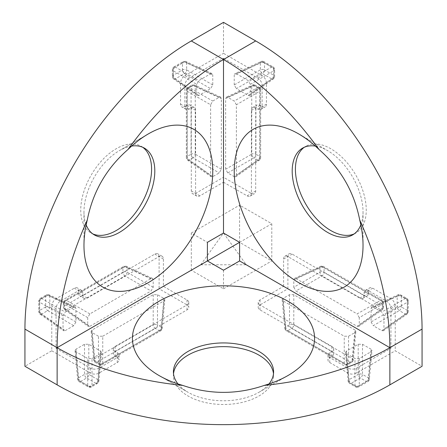 <?xml version="1.0" encoding="UTF-8"?>
<svg xmlns="http://www.w3.org/2000/svg" width="447" height="447" viewBox="0 0 447 447"><rect width="100%" height="100%" fill="white"/><g stroke="black" fill="none" stroke-linecap="round" stroke-linejoin="round"><path stroke-width="0.34" stroke-dasharray="2.23 1.68" d="M177.99 383.934A50.092 28.921 0 0 0 188.081 392.298L159.098 375.569L188.081 392.298A50.092 28.921 0 0 0 258.919 392.298A50.092 28.921 0 0 0 269.01 383.934M173.514 373.709A50.092 28.921 0 0 0 173.408 375.569A50.092 28.921 0 0 0 188.081 396.02A50.092 28.921 0 0 0 242.671 402.289A50.092 28.921 0 0 0 273.592 375.569A50.092 28.921 0 0 0 273.486 373.709M131.675 146.068A50.092 28.921 120 0 0 119.388 150.622L148.365 133.893L119.388 150.622A50.092 28.921 120 0 0 83.969 211.973A50.092 28.921 120 0 0 86.17 224.891M142.772 147.303A50.092 28.921 120 0 0 141.213 146.286A50.092 28.921 120 0 0 116.17 148.767A50.092 28.921 120 0 0 83.444 192.908A50.092 28.921 120 0 0 91.121 233.043A50.092 28.921 120 0 0 92.786 233.887M360.83 224.891A50.092 28.921 -120 0 0 363.031 211.973A50.092 28.921 -120 0 0 327.612 150.622L298.635 133.893L327.612 150.622A50.092 28.921 -120 0 0 315.325 146.068M354.214 233.887A50.092 28.921 -120 0 0 355.879 233.043A50.092 28.921 -120 0 0 363.556 192.908A50.092 28.921 -120 0 0 330.83 148.767A50.092 28.921 -120 0 0 305.787 146.286A50.092 28.921 -120 0 0 304.228 147.303M223.5 58.294L257.846 78.119A6.074 3.503 60 0 1 262.138 85.556L262.138 106.626A6.074 3.503 60 0 1 260.88 109.409A6.074 3.503 60 0 1 257.846 109.107L255.701 107.867A6.074 3.503 -120 0 0 252.661 107.565A6.074 3.503 -120 0 0 251.404 110.348L251.404 193.383A6.074 3.503 60 0 1 250.147 196.16A6.074 3.503 60 0 1 247.113 195.864L223.5 182.231L223.5 58.294L189.154 78.119L184.862 75.644A6.074 3.503 120 0 0 180.566 83.081L180.566 104.151A6.074 3.503 120 0 0 181.823 106.928A6.074 3.503 120 0 0 184.862 106.626L187.008 105.386A6.074 3.503 -60 0 1 190.042 105.09A6.074 3.503 -60 0 1 191.299 107.867L191.299 190.903A6.074 3.503 120 0 0 192.556 193.685A6.074 3.503 120 0 0 195.596 193.383L223.5 177.269L223.5 233.043L200.731 264.78L159.098 288.812L159.098 256.589A6.074 3.503 120 0 0 157.841 253.812A6.074 3.503 120 0 0 154.807 254.114L82.896 295.629A6.074 3.503 -60 0 1 79.857 295.931A6.074 3.503 -60 0 1 78.599 293.154L78.599 290.673A6.074 3.503 120 0 0 77.342 287.896A6.074 3.503 120 0 0 74.308 288.192L56.059 298.73A6.074 3.503 120 0 0 51.768 306.167L51.768 350.783L24.937 366.272M223.5 22.35L223.5 53.333L262.138 75.644A6.074 3.503 60 0 1 266.434 83.081L266.434 104.151A6.074 3.503 60 0 1 265.177 106.928A6.074 3.503 60 0 1 262.138 106.626L259.992 105.386A6.074 3.503 -120 0 0 256.958 105.09A6.074 3.503 -120 0 0 255.701 107.867L255.701 190.903A6.074 3.503 60 0 1 254.444 193.685A6.074 3.503 60 0 1 251.404 193.383L223.5 177.269M184.862 75.644L223.5 53.333M225.646 169.217L225.646 98.569L251.745 86.5A3.034 1.749 65.2 0 1 252.505 85.047A3.034 1.749 65.2 0 1 253.89 85.265L227.791 97.329L234.234 101.05L257.735 87.483A3.034 1.933 60 0 1 259.88 91.199L236.379 104.766L236.379 175.414L259.88 158.847A3.034 1.749 54.8 0 1 259.372 160.155A3.034 1.749 54.8 0 1 257.735 160.087L234.234 176.654L227.791 172.933L253.89 157.864A3.034 1.564 60 0 1 251.745 154.154L225.646 169.217L227.791 172.933M234.234 176.654L235.832 176.755L236.379 175.414M236.379 104.766L234.234 101.05M227.791 97.329L226.355 97.139L225.646 98.569M234.234 84.941L234.234 75.018L260.333 62.954A3.034 1.749 65.2 0 1 261.087 61.502A3.034 1.749 65.2 0 1 262.473 61.714L236.379 73.783L248.191 80.6L271.687 67.033A3.034 1.933 60 0 1 273.832 70.749L250.331 84.315L250.331 94.239L273.832 77.666A3.034 1.749 54.8 0 1 273.324 78.979A3.034 1.749 54.8 0 1 271.687 78.907L248.191 95.474L236.379 88.657L262.473 73.587A3.034 1.564 60 0 1 260.333 69.872L234.234 84.941L236.379 88.657M248.191 95.474L249.784 95.574L250.331 94.239M250.331 84.315L248.191 80.6M236.379 73.783L234.943 73.587L234.234 75.018M200.731 264.78L246.269 264.78L223.5 233.043M283.605 286.337L283.605 259.07A6.074 3.503 60 0 1 284.862 256.287A6.074 3.503 60 0 1 287.902 256.589L359.813 298.11A6.074 3.503 -120 0 0 362.847 298.412A6.074 3.503 -120 0 0 364.104 295.629L364.104 293.154A6.074 3.503 60 0 1 365.361 290.371A6.074 3.503 60 0 1 368.401 290.673L386.644 301.205A6.074 3.503 60 0 1 390.941 308.642L390.941 348.302L283.605 286.337L259.992 299.971A6.074 3.503 0 0 0 258.215 302.446A6.074 3.503 0 0 0 259.992 304.927L287.902 288.812L246.269 264.78M259.992 299.971L259.992 304.927A6.074 3.503 0 0 0 258.215 307.407A6.074 3.503 0 0 0 259.992 309.883L331.903 351.403A6.074 3.503 180 0 1 333.685 353.879A6.074 3.503 180 0 1 331.903 356.36L329.757 357.6A6.074 3.503 0 0 0 327.981 360.075A6.074 3.503 0 0 0 329.757 362.556L348.006 373.089A6.074 3.503 0 0 0 356.594 373.089L395.232 350.783L422.063 366.272M51.768 350.783L90.406 373.089A6.074 3.503 0 0 0 98.994 373.089L117.243 362.556A6.074 3.503 0 0 0 119.019 360.075A6.074 3.503 0 0 0 117.243 357.6L115.097 356.36A6.074 3.503 180 0 1 113.314 353.879A6.074 3.503 180 0 1 115.097 351.403L187.008 309.883A6.074 3.503 0 0 0 188.785 307.407A6.074 3.503 0 0 0 187.008 304.927L159.098 288.812M373.228 307.095L381.816 312.056L405.317 298.484A3.034 1.933 60 0 1 407.463 302.2L383.962 315.766L383.962 329.405L407.463 312.839A3.034 1.749 54.8 0 1 406.954 314.146A3.034 1.749 54.8 0 1 405.317 314.073L381.816 330.646L373.228 325.684L399.322 310.615A3.034 1.564 60 0 1 397.182 306.905L371.083 321.969L371.083 308.329L397.182 296.266A3.034 1.749 65.2 0 1 397.936 294.813A3.034 1.749 65.2 0 1 399.322 295.026L373.228 307.095L371.792 306.899L371.083 308.329M371.083 321.969L373.228 325.684M381.816 330.646L383.414 330.746L383.962 329.405M383.962 315.766L381.816 312.056M295.948 278.587L357.131 313.911L380.632 300.345A3.034 1.933 60 0 1 382.777 304.061L359.276 317.627L359.276 325.07L382.777 308.503A3.034 1.749 54.8 0 1 382.269 309.81A3.034 1.749 54.8 0 1 380.632 309.737L357.131 326.304L295.948 290.98L322.047 275.916A3.034 1.564 60 0 1 319.901 272.201L293.802 287.27L293.802 279.828L319.901 267.759A3.034 1.749 65.2 0 1 320.661 266.306A3.034 1.749 65.2 0 1 322.047 266.524L295.948 278.587L294.512 278.397L293.802 279.828M293.802 287.27L295.948 290.98M357.131 326.304L358.723 326.411L359.276 325.07M359.276 317.627L357.131 313.911M239.598 242.335L239.598 205.156L271.798 223.746L271.798 260.931L239.598 242.341L271.798 223.746M287.902 288.812L287.902 256.589A6.074 3.503 60 0 1 289.159 253.812A6.074 3.503 60 0 1 292.193 254.114L364.104 295.629A6.074 3.503 -120 0 0 367.143 295.931A6.074 3.503 -120 0 0 368.401 293.154L368.401 290.673A6.074 3.503 60 0 1 369.658 287.896A6.074 3.503 60 0 1 372.692 288.192L390.941 298.73A6.074 3.503 60 0 1 395.232 306.167L395.232 350.783M223.5 270.223L223.5 288.812L191.299 270.223L207.402 260.931M223.5 288.812L271.798 260.931M191.299 270.223L191.299 233.043L207.402 242.335M191.299 233.043L239.598 205.156M189.154 78.119A6.074 3.503 120 0 0 184.862 85.556L184.862 106.626A6.074 3.503 120 0 0 186.12 109.409A6.074 3.503 120 0 0 189.154 109.107L191.299 107.867A6.074 3.503 -60 0 1 194.339 107.565A6.074 3.503 -60 0 1 195.596 110.348L195.596 193.383A6.074 3.503 120 0 0 196.853 196.16A6.074 3.503 120 0 0 199.887 195.864L223.5 182.231M259.992 309.883L259.992 304.927L331.903 346.447A6.074 3.503 180 0 1 333.685 348.923A6.074 3.503 180 0 1 331.903 351.403L329.757 352.644A6.074 3.503 0 0 0 327.981 355.119A6.074 3.503 0 0 0 329.757 357.6L348.006 368.132A6.074 3.503 0 0 0 356.594 368.132L390.941 348.302M56.059 308.642L56.059 348.302L90.406 368.132A6.074 3.503 0 0 0 98.994 368.132L117.243 357.6A6.074 3.503 0 0 0 119.019 355.119A6.074 3.503 0 0 0 117.243 352.644L115.097 351.403A6.074 3.503 180 0 1 113.314 348.923A6.074 3.503 180 0 1 115.097 346.447L187.008 304.927A6.074 3.503 0 0 0 188.785 302.446A6.074 3.503 0 0 0 187.008 299.971L163.395 286.337L163.395 259.07A6.074 3.503 120 0 0 162.138 256.287A6.074 3.503 120 0 0 159.098 256.589L87.187 298.11A6.074 3.503 -60 0 1 84.153 298.412A6.074 3.503 -60 0 1 82.896 295.629L82.896 293.154A6.074 3.503 120 0 0 81.639 290.371A6.074 3.503 120 0 0 78.599 290.673L60.356 301.205A6.074 3.503 120 0 0 56.059 308.642L51.768 306.167M163.395 286.337L56.059 348.302M92.015 358.528L100.609 353.571L101.491 352.42L100.609 351.096L88.797 344.274L84.505 344.274L75.917 349.236L75.029 350.565L75.917 351.711L87.729 358.528L92.015 358.528L92.015 385.666A3.034 1.933 180 0 1 87.729 385.666L87.729 358.528M102.749 336.222L163.932 300.898L164.82 299.753L163.932 298.423L157.489 294.702L153.198 294.702L92.015 330.026L91.132 331.356L92.015 332.501L98.463 336.222L102.749 336.222L102.749 363.355A3.034 1.933 180 0 1 98.463 363.355L98.463 336.222M354.985 330.026L293.802 294.702L289.511 294.702L283.068 298.423L282.18 299.753L283.068 300.898L344.251 336.222L348.537 336.222L354.985 332.501L355.868 331.356L354.985 330.026L352.387 358.662A3.034 1.749 -174.8 0 1 353.264 360.042A3.034 1.749 -174.8 0 1 352.387 361.137L354.985 332.501M371.083 349.236L362.495 344.274L358.203 344.274L346.391 351.096L345.509 352.42L346.391 353.571L354.985 358.528L359.271 358.528L371.083 351.711L371.971 350.565L371.083 349.236L368.484 377.871A3.034 1.749 -174.8 0 1 369.367 379.252A3.034 1.749 -174.8 0 1 368.484 380.347L371.083 351.711M163.932 298.423L161.333 327.059A3.034 1.749 -174.8 0 1 162.216 328.439A3.034 1.749 -174.8 0 1 161.333 329.534L163.932 300.898M153.198 294.702L153.198 324.835A3.034 1.564 180 0 1 157.489 324.835L157.489 294.702M92.015 332.501L94.613 361.137A3.034 1.749 174.8 0 1 93.736 360.042A3.034 1.749 174.8 0 1 94.613 358.662L92.015 330.026M346.391 353.571L348.99 382.207A3.034 1.749 174.8 0 1 348.112 381.112A3.034 1.749 174.8 0 1 348.99 379.726L346.391 351.096M358.203 344.274L358.203 374.413A3.034 1.564 180 0 1 362.495 374.413L362.495 344.274M359.271 358.528L359.271 385.666A3.034 1.933 180 0 1 354.985 385.666L354.985 358.528M283.068 300.898L285.667 329.534A3.034 1.749 174.8 0 1 284.784 328.439A3.034 1.749 174.8 0 1 285.667 327.059L283.068 298.423M289.511 294.702L289.511 324.835A3.034 1.564 180 0 1 293.802 324.835L293.802 294.702M348.537 336.222L348.537 363.355A3.034 1.933 180 0 1 344.251 363.355L344.251 336.222M100.609 351.096L98.01 379.726A3.034 1.749 -174.8 0 1 98.888 381.112A3.034 1.749 -174.8 0 1 98.01 382.207L100.609 353.571M84.505 344.274L84.505 374.413A3.034 1.564 180 0 1 88.797 374.413L88.797 344.274M75.917 351.711L78.516 380.347A3.034 1.749 174.8 0 1 77.633 379.252A3.034 1.749 174.8 0 1 78.516 377.871L75.917 349.236M196.669 84.315L196.669 94.239L197.216 95.574L198.809 95.474L210.621 88.657L212.766 84.941L212.766 75.018L212.057 73.587L210.621 73.783L198.809 80.6L196.669 84.315L173.168 70.749L173.168 77.666L196.669 94.239M210.621 104.766L210.621 175.414L211.168 176.755L212.766 176.654L219.209 172.933L221.354 169.217L221.354 98.569L220.645 97.139L219.209 97.329L212.766 101.05L210.621 104.766L187.12 91.199L187.12 158.847L210.621 175.414M89.869 326.304L151.052 290.98L153.198 287.27L153.198 279.828L152.488 278.397L151.052 278.587L89.869 313.911L87.724 317.627L87.724 325.07L88.277 326.411L89.869 326.304L66.368 309.737L124.953 275.916L151.052 290.98M65.184 330.646L73.772 325.684L75.917 321.969L75.917 308.329L75.208 306.899L73.772 307.095L65.184 312.056L63.038 315.766L63.038 329.405L63.586 330.746L65.184 330.646L41.683 314.073L47.678 310.615L73.772 325.684M199.887 195.864L191.299 190.903M247.113 195.864L255.701 190.903M251.404 110.348L259.992 105.386M257.846 109.107L266.434 104.151M262.138 85.556L266.434 83.081M257.846 78.119L262.138 75.644M356.594 368.132L356.594 373.089M390.941 308.642L395.232 306.167M386.644 301.205L390.941 298.73M364.104 293.154L372.692 288.192M359.813 298.11L368.401 293.154M283.605 259.07L292.193 254.114M235.832 176.755L259.372 160.155A3.034 3.034 0 0 0 260.657 157.674L260.657 90.026A3.034 1.754 180 0 0 259.768 88.785A3.034 1.754 120 0 0 259.143 87.394L255.293 85.176A3.034 1.754 120 0 1 255.924 86.567A3.034 1.754 -0 0 0 251.745 86.5L251.745 154.154A3.034 1.754 180 0 1 255.924 154.215A3.034 1.754 120 0 1 253.89 157.864L257.735 160.087A3.034 1.754 120 0 0 259.768 156.433L255.924 154.215L255.924 86.567L259.768 88.785L259.768 156.433A3.034 1.754 0 0 1 260.657 157.674A3.034 1.754 0 0 1 259.88 158.847L259.88 91.199A3.034 1.754 180 0 0 260.657 90.026A3.034 3.034 0 0 0 259.143 87.394A3.034 1.754 120 0 0 257.735 87.483L253.89 85.265A3.034 1.754 120 0 1 255.293 85.176A3.034 3.034 0 0 0 252.505 85.047L226.355 97.139M249.784 95.574L273.324 78.979A3.034 3.034 0 0 0 274.614 76.493L274.614 69.576A3.034 1.754 180 0 0 273.72 68.335A3.034 1.754 120 0 0 273.095 66.944L263.881 61.625A3.034 1.754 120 0 1 264.512 63.016A3.034 1.754 0 0 0 260.333 62.954L260.333 69.872A3.034 1.754 180 0 1 264.512 69.939A3.034 1.754 120 0 1 262.473 73.587L271.687 78.907A3.034 1.754 120 0 0 273.72 75.258L264.512 69.939L264.512 63.016L273.72 68.335L273.72 75.258A3.034 1.754 0 0 1 274.614 76.493A3.034 1.754 0 0 1 273.832 77.666L273.832 70.749A3.034 1.754 180 0 0 274.614 69.576A3.034 3.034 0 0 0 273.095 66.944A3.034 1.754 120 0 0 271.687 67.033L262.473 61.714A3.034 1.754 120 0 1 263.881 61.625A3.034 3.034 0 0 0 261.087 61.502L234.943 73.587M405.317 298.484L399.322 295.026A3.034 1.754 -60 0 1 400.73 294.936A3.034 1.754 -60 0 1 401.356 296.327L407.351 299.786L407.351 310.425L401.356 306.966L401.356 296.327A3.034 1.754 180 0 0 397.182 296.266L397.182 306.905A3.034 1.754 -0 0 1 401.356 306.966A3.034 1.754 -60 0 1 399.322 310.615L405.317 314.073A3.034 1.754 -60 0 0 407.351 310.425A3.034 1.754 180 0 1 408.24 311.665A3.034 1.754 180 0 1 407.463 312.839L407.463 302.2A3.034 1.754 0 0 0 408.24 301.027A3.034 1.754 0 0 0 407.351 299.786A3.034 1.754 -60 0 0 406.725 298.4A3.034 1.754 -60 0 0 405.317 298.484M380.632 300.345L322.047 266.524A3.034 1.754 -60 0 1 323.449 266.434A3.034 1.754 -60 0 1 324.081 267.82L382.666 301.647L382.666 306.089L324.081 272.262L324.081 267.82A3.034 1.754 180 0 0 319.901 267.759L319.901 272.201A3.034 1.754 0 0 1 324.081 272.262A3.034 1.754 -60 0 1 322.047 275.916L380.632 309.737A3.034 1.754 -60 0 0 382.666 306.089A3.034 1.754 180 0 1 383.554 307.329A3.034 1.754 180 0 1 382.777 308.503L382.777 304.061A3.034 1.754 -0 0 0 383.554 302.887A3.034 1.754 -0 0 0 382.666 301.647A3.034 1.754 -60 0 0 382.034 300.255A3.034 1.754 -60 0 0 380.632 300.345M90.406 368.132L90.406 373.089M98.994 368.132L98.994 373.089M117.243 352.644L117.243 362.556M115.097 346.447L115.097 356.36M187.008 299.971L187.008 309.883M163.395 259.07L154.807 254.114M331.903 346.447L331.903 356.36M329.757 352.644L329.757 362.556M348.006 368.132L348.006 373.089M161.333 327.059L157.489 324.835A3.034 1.754 -60 0 1 155.344 328.422L159.188 330.646L100.603 364.467L96.759 362.249L155.344 328.422A3.034 1.754 -120 0 1 153.198 324.835L94.613 358.662A3.034 1.754 60 0 0 96.759 362.249A3.034 1.754 -60 0 1 95.239 362.4A3.034 1.754 -60 0 1 94.613 361.137L98.463 363.355A3.034 1.754 -60 0 0 99.089 364.618A3.034 3.034 0 0 0 102.123 364.618A3.034 1.754 -120 0 0 102.749 363.355L161.333 329.534A3.034 1.754 60 0 1 160.708 330.791A3.034 1.754 60 0 1 159.188 330.646A3.034 1.754 -60 0 0 161.333 327.059M98.01 379.726L88.797 374.413A3.034 1.754 -60 0 1 86.651 377.994L95.865 383.314L89.869 386.778L80.656 381.459L86.651 377.994A3.034 1.754 -120 0 1 84.505 374.413L78.516 377.871A3.034 1.754 60 0 0 80.656 381.459A3.034 1.754 -60 0 1 79.141 381.609A3.034 1.754 -60 0 1 78.516 380.347L87.729 385.666A3.034 1.754 -60 0 0 88.355 386.929A3.034 3.034 0 0 0 91.389 386.929A3.034 1.754 -120 0 0 92.015 385.666L98.01 382.207A3.034 1.754 60 0 1 97.385 383.465A3.034 1.754 60 0 1 95.865 383.314A3.034 1.754 -60 0 0 98.01 379.726M345.509 352.42L348.112 381.112A3.034 3.034 0 0 0 349.615 383.465A3.034 1.754 120 0 1 348.99 382.207L354.985 385.666A3.034 1.754 120 0 0 355.611 386.929A3.034 1.754 120 0 0 357.131 386.778L351.135 383.314L360.349 377.994L366.344 381.459L357.131 386.778A3.034 1.754 60 0 0 358.645 386.929L367.859 381.609A3.034 1.754 -120 0 0 368.484 380.347L359.271 385.666A3.034 1.754 60 0 1 358.645 386.929A3.034 3.034 0 0 1 355.611 386.929L349.615 383.465A3.034 1.754 120 0 0 351.135 383.314A3.034 1.754 -120 0 1 348.99 379.726L358.203 374.413A3.034 1.754 60 0 0 360.349 377.994A3.034 1.754 120 0 0 362.495 374.413L368.484 377.871A3.034 1.754 120 0 1 366.344 381.459A3.034 1.754 -120 0 0 367.859 381.609A3.034 3.034 0 0 0 369.367 379.252L371.971 350.565M282.18 299.753L284.784 328.439A3.034 3.034 0 0 0 286.292 330.791A3.034 1.754 120 0 1 285.667 329.534L344.251 363.355A3.034 1.754 120 0 0 344.877 364.618A3.034 1.754 120 0 0 346.397 364.467L287.812 330.646L291.656 328.422L350.241 362.249L346.397 364.467A3.034 1.754 60 0 0 347.911 364.618L351.761 362.4A3.034 1.754 -120 0 0 352.387 361.137L348.537 363.355A3.034 1.754 60 0 1 347.911 364.618A3.034 3.034 0 0 1 344.877 364.618L286.292 330.791A3.034 1.754 120 0 0 287.812 330.646A3.034 1.754 -120 0 1 285.667 327.059L289.511 324.835A3.034 1.754 60 0 0 291.656 328.422A3.034 1.754 120 0 0 293.802 324.835L352.387 358.662A3.034 1.754 120 0 1 350.241 362.249A3.034 1.754 -120 0 0 351.761 362.4A3.034 3.034 0 0 0 353.264 360.042L355.868 331.356M91.132 331.356L93.736 360.042A3.034 3.034 0 0 0 95.239 362.4L99.089 364.618A3.034 1.754 -60 0 0 100.603 364.467A3.034 1.754 -120 0 0 102.123 364.618L160.708 330.791A3.034 3.034 0 0 0 162.216 328.439L164.82 299.753M75.029 350.565L77.633 379.252A3.034 3.034 0 0 0 79.141 381.609L88.355 386.929A3.034 1.754 -60 0 0 89.869 386.778A3.034 1.754 -120 0 0 91.389 386.929L97.385 383.465A3.034 3.034 0 0 0 98.888 381.112L101.491 352.42M184.862 85.556L180.566 83.081M189.154 109.107L180.566 104.151M195.596 110.348L187.008 105.386M87.187 298.11L78.599 293.154M82.896 293.154L74.308 288.192M60.356 301.205L56.059 298.73M212.766 176.654L189.265 160.087L193.11 157.864L219.209 172.933M219.209 97.329L193.11 85.265L189.265 87.483L212.766 101.05M221.354 169.217L195.255 154.154L195.255 86.5L221.354 98.569M220.645 97.139L194.495 85.047A3.034 3.034 0 0 0 191.707 85.176A3.034 1.754 60 0 1 193.11 85.265A3.034 1.749 -65.2 0 1 194.495 85.047A3.034 1.749 -65.2 0 1 195.255 86.5A3.034 1.754 180 0 0 191.076 86.567A3.034 1.754 60 0 1 191.707 85.176L187.857 87.394A3.034 1.754 60 0 0 187.232 88.785L191.076 86.567L191.076 154.215L187.232 156.433L187.232 88.785A3.034 1.754 0 0 0 186.343 90.026A3.034 1.754 0 0 0 187.12 91.199A3.034 1.933 -60 0 1 189.265 87.483A3.034 1.754 60 0 0 187.857 87.394A3.034 3.034 0 0 0 186.343 90.026L186.343 157.674A3.034 1.754 180 0 1 187.232 156.433A3.034 1.754 60 0 0 189.265 160.087A3.034 1.749 -54.8 0 1 187.628 160.155A3.034 1.749 -54.8 0 1 187.12 158.847A3.034 1.754 180 0 1 186.343 157.674A3.034 3.034 0 0 0 187.628 160.155L211.168 176.755M198.809 95.474L175.313 78.907L184.527 73.587L210.621 88.657M210.621 73.783L184.527 61.714L175.313 67.033L198.809 80.6M212.766 84.941L186.667 69.872L186.667 62.954L212.766 75.018M212.057 73.587L185.913 61.502A3.034 3.034 0 0 0 183.119 61.625A3.034 1.754 60 0 1 184.527 61.714A3.034 1.749 -65.2 0 1 185.913 61.502A3.034 1.749 -65.2 0 1 186.667 62.954A3.034 1.754 180 0 0 182.488 63.016A3.034 1.754 60 0 1 183.119 61.625L173.905 66.944A3.034 1.754 60 0 0 173.28 68.335L182.488 63.016L182.488 69.939L173.28 75.258L173.28 68.335A3.034 1.754 -0 0 0 172.386 69.576A3.034 1.754 -0 0 0 173.168 70.749A3.034 1.933 -60 0 1 175.313 67.033A3.034 1.754 60 0 0 173.905 66.944A3.034 3.034 0 0 0 172.386 69.576L172.386 76.493A3.034 1.754 180 0 1 173.28 75.258A3.034 1.754 60 0 0 175.313 78.907A3.034 1.749 -54.8 0 1 173.676 78.979A3.034 1.749 -54.8 0 1 173.168 77.666A3.034 1.754 180 0 1 172.386 76.493A3.034 3.034 0 0 0 173.676 78.979L197.216 95.574M73.772 307.095L47.678 295.026L41.683 298.484L65.184 312.056M75.917 321.969L49.818 306.905L49.818 296.266L75.917 308.329M63.038 315.766L39.537 302.2L39.537 312.839L63.038 329.405M45.644 306.966L39.649 310.425L39.649 299.786L45.644 296.327L45.644 306.966A3.034 1.754 180 0 1 49.818 306.905A3.034 1.564 -60 0 1 47.678 310.615A3.034 1.754 -120 0 1 45.644 306.966M151.052 278.587L124.953 266.524L66.368 300.345L89.869 313.911M153.198 287.27L127.099 272.201L127.099 267.759L153.198 279.828M87.724 317.627L64.223 304.061L64.223 308.503L87.724 325.07M122.919 272.262L64.334 306.089L64.334 301.647L122.919 267.82L122.919 272.262A3.034 1.754 180 0 1 127.099 272.201A3.034 1.564 -60 0 1 124.953 275.916A3.034 1.754 -120 0 1 122.919 272.262M193.11 157.864A3.034 1.754 60 0 1 191.076 154.215A3.034 1.754 0 0 1 195.255 154.154A3.034 1.564 -60 0 1 193.11 157.864M75.208 306.899L49.064 294.813A3.034 3.034 0 0 0 46.27 294.936A3.034 1.754 -120 0 1 47.678 295.026A3.034 1.749 -65.2 0 1 49.064 294.813A3.034 1.749 -65.2 0 1 49.818 296.266A3.034 1.754 0 0 0 45.644 296.327A3.034 1.754 -120 0 1 46.27 294.936L40.275 298.4A3.034 1.754 -120 0 0 39.649 299.786A3.034 1.754 180 0 0 38.76 301.027L38.76 311.665A3.034 1.754 -0 0 0 39.537 312.839A3.034 1.749 -54.8 0 0 40.046 314.146L63.586 330.746M41.683 298.484A3.034 1.754 -120 0 0 40.275 298.4A3.034 3.034 0 0 0 38.76 301.027A3.034 1.754 180 0 0 39.537 302.2A3.034 1.933 -60 0 1 41.683 298.484M41.683 314.073A3.034 1.749 -54.8 0 1 40.046 314.146A3.034 3.034 0 0 1 38.76 311.665A3.034 1.754 -0 0 1 39.649 310.425A3.034 1.754 -120 0 0 41.683 314.073M152.488 278.397L126.339 266.306A3.034 3.034 0 0 0 123.551 266.434A3.034 1.754 -120 0 1 124.953 266.524A3.034 1.749 -65.2 0 1 126.339 266.306A3.034 1.749 -65.2 0 1 127.099 267.759A3.034 1.754 0 0 0 122.919 267.82A3.034 1.754 -120 0 1 123.551 266.434L64.966 300.255A3.034 1.754 -120 0 0 64.334 301.647A3.034 1.754 180 0 0 63.446 302.887L63.446 307.329A3.034 1.754 0 0 0 64.223 308.503A3.034 1.749 -54.8 0 0 64.731 309.81L88.277 326.411M66.368 300.345A3.034 1.754 -120 0 0 64.966 300.255A3.034 3.034 0 0 0 63.446 302.887A3.034 1.754 180 0 0 64.223 304.061A3.034 1.933 -60 0 1 66.368 300.345M66.368 309.737A3.034 1.749 -54.8 0 1 64.731 309.81A3.034 3.034 0 0 1 63.446 307.329A3.034 1.754 0 0 1 64.334 306.089A3.034 1.754 -120 0 0 66.368 309.737M184.527 73.587A3.034 1.754 60 0 1 182.488 69.939A3.034 1.754 0 0 1 186.667 69.872A3.034 1.564 -60 0 1 184.527 73.587M173.408 375.569L173.408 371.854M141.213 146.286L144.431 148.141M305.787 146.286L302.569 148.141M355.879 233.043L352.655 234.904M363.031 211.973L363.031 245.437M91.121 233.043L94.345 234.904M83.969 211.973L83.969 245.437M258.919 392.298L287.902 375.569M273.592 375.569L273.592 371.854M250.147 196.16L254.444 193.685M252.661 107.565L256.958 105.09M260.88 109.409L265.177 106.928M365.361 290.371L369.658 287.896M362.847 298.412L367.143 295.931M284.862 256.287L289.159 253.812M371.792 306.899L397.936 294.813A3.034 3.034 0 0 1 400.73 294.936L406.725 298.4A3.034 3.034 0 0 1 408.24 301.027L408.24 311.665A3.034 3.034 0 0 1 406.954 314.146L383.414 330.746M294.512 278.397L320.661 266.306A3.034 3.034 0 0 1 323.449 266.434L382.034 300.255A3.034 3.034 0 0 1 383.554 302.887L383.554 307.329A3.034 3.034 0 0 1 382.269 309.81L358.723 326.411M119.019 355.119L119.019 360.075M113.314 348.923L113.314 353.879M188.785 302.446L188.785 307.407M258.215 302.446L258.215 307.407M333.685 348.923L333.685 353.879M327.981 355.119L327.981 360.075M186.12 109.409L181.823 106.928M194.339 107.565L190.042 105.09M196.853 196.16L192.556 193.685M162.138 256.287L157.841 253.812M84.153 298.412L79.857 295.931M81.639 290.371L77.342 287.896"/><path stroke-width="0.67" d="M269.01 383.934A50.092 28.921 0 0 0 273.592 371.854A50.092 28.921 0 0 0 258.919 351.403A50.092 28.921 0 0 0 204.329 345.134A50.092 28.921 0 0 0 173.408 371.854A50.092 28.921 0 0 0 177.99 383.934M273.486 373.709A50.092 28.921 0 0 0 258.919 355.119A50.092 28.921 0 0 0 205.827 348.509A50.092 28.921 0 0 0 173.514 373.709M359.729 220.013C354.214 191.942 340.636 168.424 318.996 149.466A91.076 52.584 -120 0 0 298.635 133.893L298.635 133.893A91.076 52.584 -120 0 0 234.234 171.072A91.076 52.584 -120 0 0 298.635 282.616A91.076 52.584 -120 0 0 363.031 245.437A91.076 52.584 -120 0 0 359.729 220.013A235.278 135.838 60 0 1 389.868 347.682A235.278 135.838 0 0 1 264.233 385.42A91.076 52.584 0 0 0 287.902 375.569A91.076 52.584 0 0 0 287.902 301.205A91.076 52.584 0 0 0 159.098 301.205A91.076 52.584 0 0 0 159.098 375.569L159.098 375.569A91.076 52.584 0 0 0 182.767 385.42A235.278 135.838 0 0 1 57.132 347.682A235.278 135.838 -60 0 1 87.271 220.013A91.076 52.584 120 0 0 83.969 245.437A91.076 52.584 120 0 0 148.365 282.616A91.076 52.584 120 0 0 212.766 171.072A91.076 52.584 120 0 0 148.365 133.893L148.365 133.893A91.076 52.584 120 0 0 128.004 149.466C106.447 168.273 92.87 191.791 87.271 220.013M86.17 224.891A50.092 28.921 120 0 0 94.345 234.904A50.092 28.921 120 0 0 119.388 232.423A50.092 28.921 120 0 0 152.109 188.282A50.092 28.921 120 0 0 144.431 148.141A50.092 28.921 120 0 0 131.675 146.068M92.786 233.887A50.092 28.921 120 0 0 116.17 230.563A50.092 28.921 120 0 0 148.438 187.891A50.092 28.921 120 0 0 142.772 147.303M315.325 146.068A50.092 28.921 -120 0 0 302.569 148.141A50.092 28.921 -120 0 0 294.891 188.282A50.092 28.921 -120 0 0 327.612 232.423A50.092 28.921 -120 0 0 352.655 234.904A50.092 28.921 -120 0 0 360.83 224.891M304.228 147.303A50.092 28.921 -120 0 0 298.562 187.891A50.092 28.921 -120 0 0 330.83 230.563A50.092 28.921 -120 0 0 354.214 233.887M191.299 40.94A235.278 135.838 -60 0 0 24.937 329.093L24.937 366.272L57.132 384.867A235.278 135.838 0 0 0 389.868 384.867L422.063 366.272L422.063 329.093A235.278 135.838 60 0 0 255.701 40.94L223.5 22.35L191.299 40.94L223.5 59.529A235.278 135.838 60 0 1 318.996 149.466M239.598 242.341L207.402 260.931L223.5 270.223L239.598 260.931L239.598 242.335L223.5 233.043L207.402 242.335L207.402 260.931L57.132 347.682L57.132 384.867M389.868 384.867L389.868 347.682L239.598 260.931M264.233 385.42C237.161 394.679 210.006 394.679 182.767 385.42M128.004 149.466A235.278 135.838 -60 0 1 223.5 59.529L223.5 233.043M24.937 329.093L57.132 347.682M389.868 347.682L422.063 329.093M223.5 59.529L255.701 40.94"/></g></svg>
